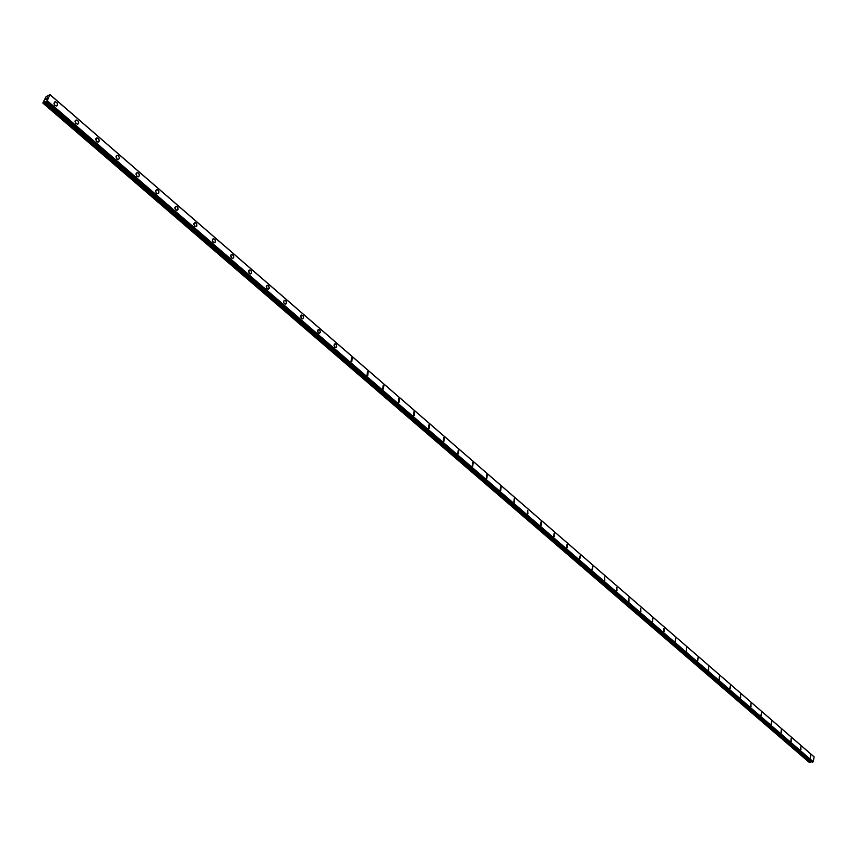 <?xml version="1.0" encoding="UTF-8"?>
<svg xmlns="http://www.w3.org/2000/svg" width="857" height="857" viewBox="0 0 857 857"><rect width="100%" height="100%" fill="white"/><g stroke="black" fill="none" stroke-linecap="round" stroke-linejoin="round"><path stroke-width="1.29" d="M55.009 105.593L53.97 103.119L55.437 101.758L57.398 103.269L57.323 105.69L55.009 105.593L54.002 103.868L54.827 101.854L56.948 102.583L57.698 104.779L56.23 106.139M76.059 123.772L75.234 120.676L76.177 119.98L77.676 120.494L78.694 122.583L77.837 124.211L75.78 123.494L75.041 121.319L76.177 119.98L78.201 121.094L78.619 123.29L77.237 124.308M96.723 141.63L95.92 138.545L96.852 137.859L98.309 138.363L99.316 140.43L98.459 142.048L96.445 141.351L95.727 139.188L96.852 137.859L98.823 138.952L99.23 141.137L97.869 142.144M118.555 155.899L119.541 158.32L118.127 159.659L116.509 158.577L116.038 156.735L116.863 155.492L118.555 155.899M117.023 159.156L116.231 156.092L117.152 155.417L118.566 155.899L119.541 158.32L118.127 159.659M136.949 176.371L136.177 173.328L137.088 172.653L138.459 173.125L139.434 175.171L138.598 176.767L136.681 176.114L135.984 173.971L137.088 172.653L138.963 173.703L139.359 175.867L138.02 176.863M156.531 193.286L155.578 190.907L156.97 189.579L158.491 190.618L158.888 192.771L157.859 193.746L156.263 193.029L155.578 190.907L156.392 189.665L157.999 190.05L158.931 191.7L158.77 193.071L157.57 193.757M175.771 209.901L174.828 207.533L176.199 206.216L177.881 207.576L177.956 209.676L176.767 210.361L174.86 208.272L175.642 206.301L177.463 206.933L178.074 209.376L176.778 210.361M194.668 226.227L193.746 223.881L195.107 222.563L196.735 223.913L196.81 225.991L195.642 226.677L193.768 224.609L194.55 222.659L196.328 223.27L196.928 225.691L195.642 226.677M213.254 242.274L212.343 239.939L213.682 238.632L215.268 239.949L215.182 242.285L213.254 242.274L212.365 240.667L213.125 238.717L214.871 239.317L215.461 241.728L214.186 242.702M231.508 258.043L230.79 255.097L231.658 254.433L232.847 254.85L233.747 256.811L232.954 258.385L231.251 257.796L230.608 255.729L231.647 254.443L233.308 255.397L233.672 257.496L232.418 258.46M249.451 273.544L248.755 270.619L249.601 269.966L250.769 270.362L251.658 272.312L250.865 273.876L249.205 273.297L248.573 271.251L249.601 269.966L251.219 270.908L251.583 272.997L250.34 273.951M267.105 288.788L266.409 285.884L268.38 285.617L269.259 287.556L268.477 289.109L266.859 288.552L266.227 286.506L267.245 285.231L268.83 286.152L269.184 288.231L267.952 289.184M284.878 300.229L286.324 301.471L286.227 303.753L284.46 303.774L283.613 302.221L284.128 300.443L285.938 300.861L286.559 302.885L285.285 304.16M301.525 318.515L300.85 315.655L302.746 315.365L303.603 317.272L302.832 318.815L301.278 318.279L300.668 316.265L301.664 315.001L303.185 315.89L303.517 317.947L302.328 318.89M318.311 333.019L317.647 330.17L319.5 329.881L320.347 331.766L319.586 333.309L318.076 332.784L317.465 330.781L318.45 329.517L319.94 330.395L320.272 332.441L319.083 333.384M334.819 347.278L333.994 345.06L335.226 343.796L336.576 344.975L336.63 346.989L335.569 347.631L334.016 345.757L334.723 343.871L336.212 344.385L336.747 346.699L335.58 347.631M351.07 361.311L351.466 357.851L352.206 358.194L351.798 361.665L351.07 361.311L351.466 357.851L352.206 358.194L351.798 361.654M367.053 375.12L367.449 371.681L368.167 372.013L367.76 375.462L367.053 375.12L367.449 371.681L368.167 372.013L367.76 375.462M382.779 388.714L383.175 385.286L383.872 385.618L383.475 389.035L382.79 388.714L383.186 385.286L383.872 385.618L383.475 389.035M399.33 398.998L398.933 402.404L398.269 402.083L398.655 398.676L399.33 398.998M398.269 402.083L398.666 398.676L399.341 398.998L398.944 402.404M413.513 415.249L413.899 411.863L414.552 412.174L414.167 415.559L413.513 415.249L413.899 411.863L414.552 412.174L414.167 415.559M428.521 428.211L428.907 424.847L429.539 425.147L429.153 428.521L428.521 428.211L428.896 424.847L429.539 425.147L429.153 428.511M443.294 440.98L443.669 437.627L444.29 437.927L443.905 441.269L443.294 440.98L443.669 437.627L444.29 437.927L443.915 441.269M458.216 450.214L458.816 450.503L458.441 453.835L457.842 453.546L458.216 450.214L458.816 450.503L458.441 453.835M472.175 465.919L472.539 462.609L473.128 462.887L472.753 466.197L472.175 465.919L472.539 462.609L473.128 462.887L472.753 466.197M486.283 478.11L486.647 474.821L487.215 475.089L486.851 478.388L486.283 478.11L486.647 474.821L487.215 475.089L486.851 478.388M500.188 490.118L500.552 486.84L501.099 487.108L500.734 490.386L500.188 490.118L500.542 486.84L501.099 487.108L500.745 490.386M513.889 501.956L514.243 498.688L514.425 502.213M527.376 513.611L527.73 510.365L527.901 513.857M540.681 525.095L541.024 521.87L541.538 522.117L541.185 525.341L541.024 521.87L541.185 525.341M553.783 536.418L554.125 533.204L554.275 536.653M567.516 544.613L567.184 547.805L567.516 544.613M566.702 547.569L567.034 544.377L567.527 544.613L567.184 547.805M579.428 558.571L580.232 555.625L579.9 558.796M591.983 569.412L592.776 566.477L592.444 569.637M604.356 580.103L604.678 576.954L604.806 580.318M616.558 590.634L616.879 587.516L616.997 590.848M628.588 601.036L628.899 597.918L629.017 601.239M640.458 611.277L640.768 608.191L640.875 611.48M652.166 621.389L652.873 618.508L652.563 621.582M663.704 631.363L664.004 628.299L664.1 631.555M675.766 638.336L675.477 641.39L675.766 638.336M675.091 641.197L675.777 638.336L675.477 641.39M686.328 650.902L686.618 647.871L686.703 651.084M697.416 660.479L698.069 657.64L697.78 660.661M708.353 669.928L708.632 666.928L708.707 670.099M719.152 679.247L719.419 676.259L719.494 679.419M729.8 688.45L730.41 685.654L730.143 688.621M740.309 697.534L740.577 694.577L740.652 697.694M750.689 706.5L750.957 703.554L751.021 706.661M760.941 715.349L761.519 712.574L761.252 715.509M771.054 724.079L771.621 721.326L771.364 724.24M781.038 732.714L781.284 729.81L781.348 732.864M790.904 741.23L791.15 738.338L791.204 741.38M800.642 749.639L800.877 746.768L800.931 749.789M810.261 757.952L810.497 755.092L810.551 758.091M813.786 756.57L49.995 94.645L47.221 100.762L42.85 102.947L46.021 96.734L49.995 94.602L813.786 756.624M50.209 94.913L814.107 756.902L50.199 94.891L814.129 756.924L813.239 761.734L47.221 100.762M812.115 762.184L813.207 761.755M811.375 761.584L810.454 762.205L44.264 102.433M42.946 103.172L809.233 762.398L810.454 762.205M46.578 98.287L47.403 97.837L47.039 98.48M47.403 97.848L46.257 98.855M46.685 99.016L45.871 99.594M813.239 761.734L47.264 100.708M813.154 761.787L47.146 100.815M812.725 762.152L46.557 101.415M812.629 762.227L46.439 101.522M812.179 762.248L45.967 101.747L812.136 762.227M811.236 761.584L45.314 101.405M811.033 761.68L45.057 101.597M810.144 762.355L43.889 102.722M813.764 756.527L49.995 94.602"/></g></svg>
